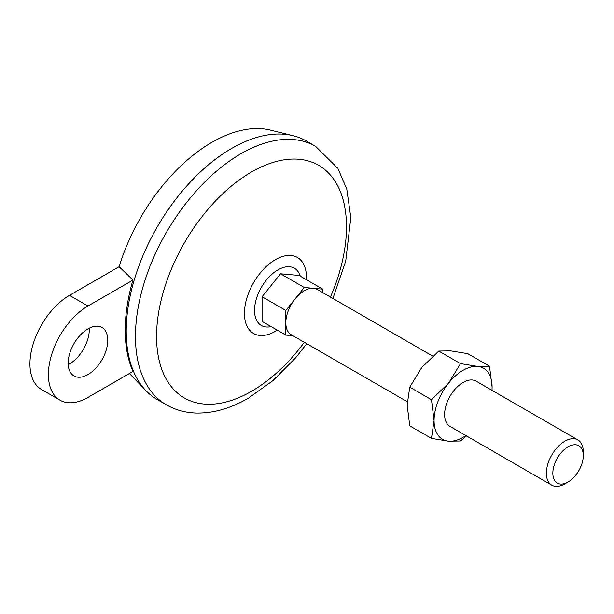 <?xml version="1.0" encoding="UTF-8"?>
<svg xmlns="http://www.w3.org/2000/svg" width="614" height="614" viewBox="0 0 614 614"><rect width="100%" height="100%" fill="white"/><g stroke="black" fill="none" stroke-linecap="round" stroke-linejoin="round"><path stroke-width="0.92" d="M87.971 397.396L132.939 371.439A148.788 85.906 120 0 1 132.939 280.061L87.971 306.018A55.958 32.304 120 0 0 51.415 355.329A55.958 32.304 120 0 0 59.995 400.174A55.958 32.304 120 0 0 87.971 397.396M132.939 280.061L119.139 266.706L69.505 295.357A55.958 32.304 120 0 0 32.949 344.669A55.958 32.304 120 0 0 41.529 389.514L59.995 400.174M304.283 287.49L280.537 273.783L299.003 275.433L322.749 289.14L304.283 287.49L285.817 310.461L285.817 335.083L292.947 335.72M322.749 292.617L322.749 289.14M280.537 273.783L262.078 296.754L262.078 321.375L285.817 335.083M262.078 296.754L285.817 310.461M407.243 401.709L291.228 334.73A26.11 15.074 -60 0 1 285.817 322.772A26.11 15.074 -60 0 1 295.05 298.98A26.11 15.074 -60 0 1 313.516 288.319A26.11 15.074 -60 0 1 317.338 289.493L432.724 356.112M564.834 483.863A26.11 15.074 -60 0 1 551.779 485.16A26.11 15.074 -60 0 1 551.779 455.005A26.11 15.074 -60 0 1 577.889 439.923A26.11 15.074 -60 0 1 583.3 451.881L583.3 455.619A21.536 12.433 -60 0 1 568.073 481.998L564.834 483.863L568.073 481.998A21.536 12.433 -60 0 1 552.846 473.202A21.536 12.433 -60 0 1 568.073 446.823A21.536 12.433 -60 0 1 583.3 455.619M68.231 364.586A27.975 16.156 120 0 0 89.253 328.175M119.139 266.706A142.694 82.383 -60 0 1 270.551 130.13L293.016 135.663A149.225 86.152 -60 0 1 306.348 140.997L315.581 146.332A149.225 86.152 -60 0 0 166.363 232.483A149.225 86.152 -60 0 0 166.363 404.795C175.55 410.029 185.628 412.785 196.595 413.061C213.649 413.283 230.933 408.31 248.432 398.141L272.938 380.642L295.733 357.709L306.785 343.71M166.363 404.795L157.13 399.461A149.225 86.152 -60 0 1 145.84 390.581L129.815 373.895A142.694 82.383 -60 0 1 129.416 373.473M145.84 390.581A149.225 86.152 -60 0 1 134.673 278.487A149.225 86.152 -60 0 1 293.016 135.663M431.473 438.396L448.573 441.19A41.038 23.693 -60 0 1 434.067 420.552L431.473 438.396L409.753 425.855L407.159 405.017L409.753 387.165L421.664 367.617L438.764 351.07L450.684 350.87L467.784 353.664L489.511 366.205L477.592 366.404L460.492 363.611L438.764 351.07M465.857 435.549A41.038 23.693 -60 0 1 448.573 441.19L460.492 440.99L466.533 435.94M460.492 363.611L448.573 383.151A41.038 23.693 -60 0 0 434.067 420.552L431.473 399.706L409.753 387.165M431.473 399.706L448.573 383.151A41.038 23.693 -60 0 1 477.592 366.404A41.038 23.693 -60 0 1 492.098 387.043L489.511 366.205M551.779 485.16L450.024 426.408A26.11 15.074 -60 0 1 450.024 396.26A26.11 15.074 -60 0 1 476.142 381.179L577.889 439.923M492.014 390.343L492.098 387.043A41.038 23.693 -60 0 1 491.967 390.32M68.192 363.135A27.975 16.156 120 0 0 73.987 375.937A27.975 16.156 120 0 0 101.962 359.789A27.975 16.156 120 0 0 101.962 327.477A27.975 16.156 120 0 0 80.403 334.975A27.975 16.156 120 0 0 68.192 363.135M304.337 342.297A134.297 77.541 -60 0 1 251.525 391.31A134.297 77.541 -60 0 1 158.389 314.007A134.297 77.541 -60 0 1 287.905 159.356A134.297 77.541 -60 0 1 330.447 297.069M87.971 306.018L69.505 295.357M271.135 326.61A33.041 19.072 -60 0 1 261.38 287.344A33.041 19.072 -60 0 1 300.261 276.162M277.29 330.163A43.878 25.335 -60 0 1 275.448 331.291A43.878 25.335 -60 0 1 244.433 312.664A43.878 25.335 -60 0 1 276.676 258.962A43.878 25.335 -60 0 1 306.417 279.715M332.903 298.481L345.705 261.173L350.824 217.648L346.78 189.15L337.915 168.474L315.581 146.332"/></g></svg>
